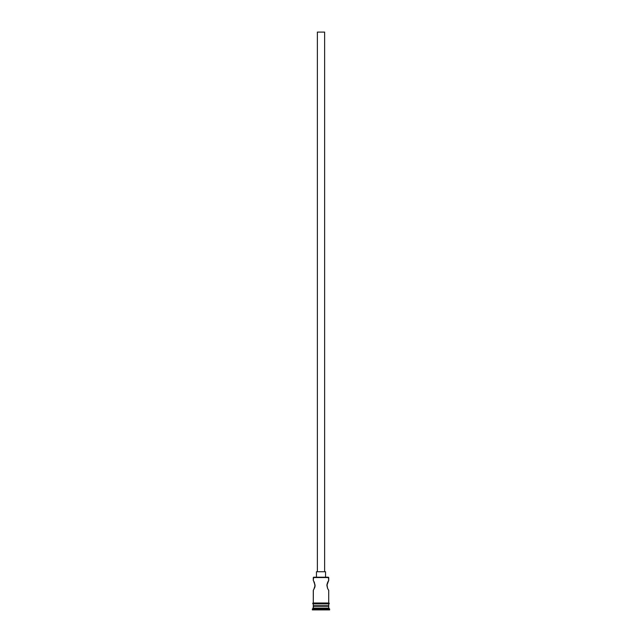<?xml version="1.0" encoding="UTF-8"?>
<svg xmlns="http://www.w3.org/2000/svg" width="642" height="642" viewBox="0 0 642 642"><rect width="100%" height="100%" fill="white"/><g stroke="black" fill="none" stroke-linecap="round" stroke-linejoin="round"><path stroke-width="0.96" d="M328.72 577.559L313.641 577.198L328.72 577.559L313.28 577.559L313.28 580.376L313.641 577.198L328.359 577.198L328.72 580.376L326.89 585.376L327.516 588.16L326.971 584.364L328.72 580.376L328.72 577.559M324.635 571.741L324.635 32.1L317.365 32.1L317.365 571.741L317.365 32.1L324.635 32.1L324.635 571.741M325.542 577.198L325.542 571.741L316.458 571.741L316.458 577.198L316.458 571.741L325.542 571.741L325.542 577.198M314.139 581.845L315.11 585.376L313.81 589.5L315.11 585.368L313.529 580.769M313.344 590.263L313.28 602.998L313.28 590.367L314.805 587.31M327.861 588.891L328.72 590.367L328.72 602.998L328.72 590.367M328.72 606.265L328.174 605.719L328.72 606.265L313.28 606.265L328.72 606.265L328.72 608.086L313.28 608.086L312.373 608.993L329.627 608.993L328.72 608.086L328.72 606.265M313.826 605.719L313.28 606.265L313.28 608.086L328.72 608.086L329.627 608.993L312.373 608.993L312.373 609.9L329.627 609.9L329.627 608.993L329.627 609.9L312.373 609.9L313.826 605.719M328.72 605.719L328.72 603.905L328.72 605.719L313.28 605.719L328.72 605.719M313.28 603.905L313.28 605.719L313.28 603.905M328.816 602.998L313.184 602.998A0.457 0.457 0 0 0 312.734 603.448A0.457 0.457 0 0 0 313.184 603.905L328.816 603.905A0.457 0.457 0 0 0 329.266 603.448A0.457 0.457 0 0 0 328.816 602.998A0.457 0.457 0 0 1 329.266 603.448A0.457 0.457 0 0 1 328.816 603.905L313.184 603.905A0.457 0.457 0 0 1 312.734 603.448A0.457 0.457 0 0 1 313.184 602.998L328.816 602.998M314.315 582.206L315.029 586.363M327.685 588.537L326.89 585.376L327.516 582.583M328.72 580.376L327.861 581.853M328.471 580.769L328.19 581.243L328.471 580.769M315.029 586.371L314.797 587.31M328.471 589.966L328.19 589.5"/></g></svg>
